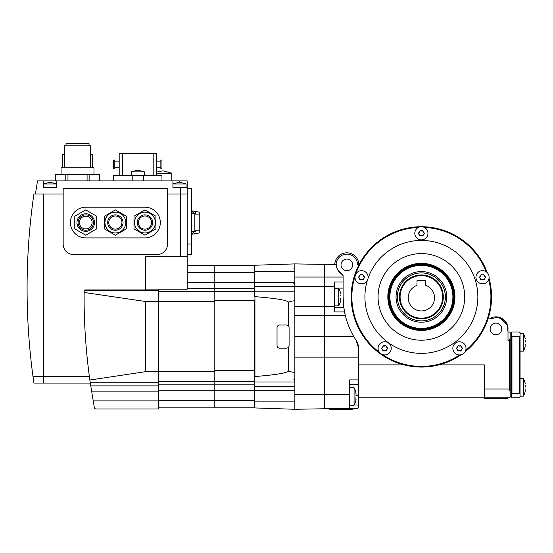 <?xml version="1.0" encoding="UTF-8"?>
<svg xmlns="http://www.w3.org/2000/svg" width="553" height="553" viewBox="0 0 553 553"><rect width="100%" height="100%" fill="white"/><g stroke="black" fill="none" stroke-linecap="round" stroke-linejoin="round"><path stroke-width="0.83" d="M89.344 376.503L43.535 376.503L43.535 194.041L43.535 383.077L43.535 376.503L32.993 376.503L33.913 383.077L32.993 376.503A657.897 657.897 0 0 1 33.913 194.041L63.16 194.041L35.42 194.041L37.507 180.886L187.177 180.886L187.177 187.467L172.923 187.467L172.923 180.886M90.257 383.077L33.913 383.077M191.559 234.32L199.239 232.972L199.239 212.138L191.559 210.783L199.239 212.138M194.85 230.933L191.559 234.189M196.128 232.06L195.734 231.431M191.559 231.327L194.85 231.327L194.85 213.783L191.559 213.783M195.734 213.672L195.762 212.456M191.559 210.914L194.85 214.17M187.177 188.559L191.559 188.559L191.559 254.574L187.177 254.574M346.828 270.7A5.813 5.813 0 0 1 341.014 264.887A5.813 5.813 0 0 1 346.828 259.074A5.813 5.813 0 0 1 352.634 264.887A5.813 5.813 0 0 1 346.828 270.7M349.676 387.688L354.065 387.688L354.065 405.231L349.676 405.231M355.932 397.572L355.835 400.372M355.862 399.48L356.056 399.584A18.104 18.104 0 0 1 354.065 405.231M334.323 288.341L338.713 288.341L338.713 305.885L334.323 305.885M340.641 298.316L340.482 301.026M340.517 300.134L340.703 300.238A18.104 18.104 0 0 1 338.713 305.885M461.209 354.68A70.176 70.176 0 0 1 351.21 296.892A70.176 70.176 0 0 1 421.386 226.716A6.581 6.581 0 0 1 427.967 233.297A6.581 6.581 0 0 1 421.386 239.878A6.581 6.581 0 0 1 414.805 233.297A6.581 6.581 0 0 1 421.386 226.716A70.176 70.176 0 0 1 487.241 272.65M459.674 354.922A69.519 69.519 0 0 1 382.621 354.597M379.413 352.309A69.519 69.519 0 0 1 355.13 275.85M355.558 274.551A69.519 69.519 0 0 1 418.386 227.442M421.386 340.206A43.314 43.314 0 0 1 378.072 296.892A43.314 43.314 0 0 1 421.386 253.585A43.314 43.314 0 0 1 464.7 296.892A43.314 43.314 0 0 1 421.386 340.206M368.042 278.373A56.468 56.468 0 0 1 477.854 296.892A56.468 56.468 0 0 1 421.386 353.367A56.468 56.468 0 0 1 367.448 280.177M421.386 263.346A33.553 33.553 0 0 1 454.939 296.892A33.553 33.553 0 0 1 421.386 330.445A33.553 33.553 0 0 1 387.833 296.892A33.553 33.553 0 0 1 421.386 263.346M421.386 329.788A32.897 32.897 0 0 1 388.489 296.892A32.897 32.897 0 0 1 421.386 264.002A32.897 32.897 0 0 1 454.283 296.892A32.897 32.897 0 0 1 421.386 329.788A32.897 32.897 0 0 1 388.489 296.892A32.897 32.897 0 0 1 421.386 264.002M445.4 296.892A24.014 24.014 0 0 1 421.386 320.906A24.014 24.014 0 0 1 397.372 296.892A24.014 24.014 0 0 1 421.386 272.885A24.014 24.014 0 0 1 445.4 296.892A24.014 24.014 0 0 0 421.386 272.885A24.014 24.014 0 0 0 397.372 296.892M421.386 318.825A21.926 21.926 0 0 1 399.46 296.892A21.926 21.926 0 0 1 421.386 274.965A21.926 21.926 0 0 1 443.319 296.892A21.926 21.926 0 0 1 421.386 318.825M421.386 318.175A21.284 21.284 0 0 1 400.102 296.892A21.284 21.284 0 0 1 421.386 275.608A21.284 21.284 0 0 1 442.67 296.892A21.284 21.284 0 0 1 421.386 318.175M425.775 285.369A13.154 13.154 0 0 1 433.794 302.159A13.154 13.154 0 0 1 408.232 297.77A13.154 13.154 0 0 1 417.003 285.369L417.003 280.668L425.775 280.668L425.775 285.369M511.297 389.001L510.205 389.001M510.205 340.752L511.297 340.752M424.172 232.889L424.455 233.297L422.423 235.917L419.637 235.509L418.317 233.297L420.349 230.677L422.423 230.677L424.172 232.889A1.638 1.638 0 0 1 423.135 231.092M361.558 283.82A6.581 6.581 0 0 1 354.985 277.24A6.581 6.581 0 0 1 361.558 270.666A6.581 6.581 0 0 1 368.139 277.24A6.581 6.581 0 0 1 361.558 283.82M364.344 276.832L364.627 277.24L362.595 279.859L359.809 279.452L358.489 277.24L360.521 274.627L363.307 275.035L364.344 276.832A1.638 1.638 0 0 1 363.307 275.035M384.667 354.922A6.581 6.581 0 0 1 378.086 348.349A6.581 6.581 0 0 1 384.667 341.768A6.581 6.581 0 0 1 391.241 348.349A6.581 6.581 0 0 1 384.667 354.922M387.453 347.934L387.736 348.349L385.704 350.961L382.918 350.554L381.591 348.349L383.623 345.729L385.704 345.729L387.453 347.934A1.638 1.638 0 0 1 386.409 346.137M459.425 354.922A6.581 6.581 0 0 1 452.845 348.349A6.581 6.581 0 0 1 459.425 341.768A6.581 6.581 0 0 1 466.006 348.349A6.581 6.581 0 0 1 459.425 354.922M462.211 347.934L462.495 348.349L460.462 350.961L457.677 350.554L456.356 348.349L458.389 345.729L461.174 346.137L462.211 347.934A1.638 1.638 0 0 1 461.174 346.137M482.527 283.82A6.581 6.581 0 0 1 475.946 277.24A6.581 6.581 0 0 1 482.527 270.666A6.581 6.581 0 0 1 489.108 277.24A6.581 6.581 0 0 1 482.527 283.82M485.313 276.832L485.596 277.24L483.564 279.859L480.778 279.452L479.458 277.24L481.49 274.627L484.276 275.035L485.313 276.832A1.638 1.638 0 0 1 484.276 275.035M495.951 316.841A12.062 12.062 0 0 0 490.186 318.307A12.062 12.062 0 0 1 507.827 330.984L507.792 330.666A1.313 1.313 0 0 0 508.007 331.392L508.007 340.752L509.541 340.752L510.205 337.42L510.205 397.116L509.541 397.773L484.324 397.773L484.324 389.001L509.541 389.001L509.541 340.752M495.951 334.71A5.813 5.813 0 0 1 490.138 328.904A5.813 5.813 0 0 1 495.951 323.09A5.813 5.813 0 0 1 501.758 328.904A5.813 5.813 0 0 1 495.951 334.71M523.359 396.135L520.069 396.135L523.359 396.135A18.104 18.104 0 0 0 525.198 391.275A18.104 18.104 0 0 1 523.359 396.135L523.359 378.591L520.069 378.591M525.288 390.204L525.198 389.319M520.069 351.162L523.359 351.162A18.104 18.104 0 0 0 525.198 346.302A18.104 18.104 0 0 1 523.359 351.162L523.359 333.618L520.069 333.618M525.288 345.231L525.198 344.346M324.238 408.079L324.894 408.079L324.238 408.079M324.238 357.307L324.894 357.307M324.238 265.094L324.894 265.094L324.238 265.094M525.288 342.079L525.288 340.392M525.288 387.052L525.288 385.358M504.827 397.773L507.682 397.773L507.682 398.319L484.435 398.319L484.435 397.773L504.827 397.773L504.827 398.319M358.448 397.773L484.435 397.773L484.435 398.319M509.541 397.773L507.682 397.773L507.682 398.319M484.276 279.452A1.638 1.638 0 0 1 485.313 277.654M481.49 279.859A1.638 1.638 0 0 1 483.564 279.859M479.741 277.654A1.638 1.638 0 0 1 480.778 279.452M483.564 274.627A1.638 1.638 0 0 1 481.49 274.627M480.778 275.035A1.638 1.638 0 0 1 479.741 276.832M461.167 350.726A0.435 0.435 0 0 0 461.174 350.554A1.638 1.638 0 0 1 462.211 348.756M458.389 350.961A1.638 1.638 0 0 1 460.462 350.961A0.435 0.435 0 0 0 460.642 351.051M456.64 348.756A1.638 1.638 0 0 1 457.677 350.554M460.462 345.729A1.638 1.638 0 0 1 458.389 345.729M457.677 346.137A1.638 1.638 0 0 1 456.64 347.934M386.409 350.554A1.638 1.638 0 0 1 387.453 348.756M383.623 350.961A1.638 1.638 0 0 1 385.704 350.961M381.874 348.756A1.638 1.638 0 0 1 382.918 350.554M385.704 345.729A1.638 1.638 0 0 1 383.623 345.729M382.918 346.137A1.638 1.638 0 0 1 381.874 347.934M363.307 279.452A1.638 1.638 0 0 1 364.344 277.654M360.521 279.859A1.638 1.638 0 0 1 362.595 279.859M358.773 277.654A1.638 1.638 0 0 1 359.809 279.452M362.595 274.627A1.638 1.638 0 0 1 360.521 274.627M359.809 275.035A1.638 1.638 0 0 1 358.773 276.832M423.135 235.509A1.638 1.638 0 0 1 424.172 233.712M420.349 235.917A1.638 1.638 0 0 1 422.423 235.917M418.6 233.712A1.638 1.638 0 0 1 419.637 235.509M422.423 230.677A1.638 1.638 0 0 1 420.349 230.677M419.637 231.092A1.638 1.638 0 0 1 418.6 232.889M488.423 317.65A6.581 6.581 0 0 0 493.428 318.175L492.004 318.431M493.428 318.175A11.184 11.184 0 0 1 507.792 328.904L507.695 327.466M506.997 324.77L500.299 318.341M496.898 317.719L495.039 317.83M508.007 331.98L509.541 331.98L510.205 332.643L510.205 337.42M509.541 389.001L510.205 392.333M507.792 328.904L507.792 330.666M336.086 264.438A10.749 10.749 0 0 1 346.828 254.145A10.749 10.749 0 0 1 357.563 264.438L359.167 264.438M344.111 309.5A78.948 78.948 0 0 1 343.095 296.892L343.095 275.767A1.313 1.313 0 0 0 342.39 274.599A10.963 10.963 0 0 1 338.678 271.426M338.049 270.479A10.963 10.963 0 0 1 336.528 264.438L324.894 264.438L324.894 357.148L358.448 357.148L358.448 407.423L357.134 408.736L349.676 408.736L349.676 379.89L358.448 379.89M343.095 296.892L343.842 307.71L345.342 315.597A78.948 78.948 0 0 0 353.802 336.59L356.256 340.537L358.448 347.809A13.154 13.154 0 0 0 356.256 340.537A78.948 78.948 0 0 1 354.072 337.054M344.885 313.592A78.948 78.948 0 0 1 344.388 311.104M438.792 364.876L484.324 364.876L484.324 389.001M511.954 336.369L511.297 335.712L511.297 332.643L511.954 331.98L519.412 331.98L520.069 332.643L520.069 335.712L519.412 336.369L511.954 336.369L511.954 393.383L519.412 393.383L520.069 394.047L520.069 397.116L519.412 397.773L511.954 397.773L511.297 397.116L511.297 394.047L511.954 393.383M519.412 393.383L519.412 336.369M520.069 335.712L520.069 394.047M511.297 394.047L511.297 335.712M424.386 227.442A69.519 69.519 0 0 1 486.211 271.793M488.7 279.521A69.519 69.519 0 0 1 465.64 350.505M489.032 278.228A70.176 70.176 0 0 1 464.955 351.902M329.719 409.282L329.719 408.736L329.719 409.282L352.966 409.282L352.966 408.736M324.238 357.148L324.238 408.764L294.853 409.282L294.853 263.899L324.238 264.41L324.238 357.148L294.853 357.148M294.853 409.282L254.94 407.941L254.283 407.25L254.283 377.658L254.94 376.545C276.935 374.747 288.044 372.833 288.272 370.8L288.272 364.952L288.673 364.51M340.641 295.917L340.683 295.136M340.482 293.201L340.468 293.691M355.994 395.257L356.028 394.476M355.835 392.547L355.821 393.031M286.461 348.155L279.666 348.155A2.634 2.634 0 0 1 277.032 345.521L277.032 327.653A2.634 2.634 0 0 1 279.666 325.019L286.461 325.019A2.634 2.634 0 0 1 289.095 327.653L289.095 345.521A2.634 2.634 0 0 1 286.461 348.155M294.853 300.714C290.477 301.267 288.286 301.82 288.272 302.38L288.272 325.745M288.272 302.38C288.044 300.341 276.935 298.426 254.94 296.636L254.283 295.516L254.283 265.924L254.94 265.24L294.853 263.899M254.94 376.545L254.94 296.636M288.272 347.436L288.272 370.8C288.286 371.353 290.477 371.906 294.853 372.459M346.828 252.825A12.062 12.062 0 0 1 358.876 264.438A12.062 12.062 0 0 0 346.828 252.825A12.062 12.062 0 0 0 334.772 264.438A12.062 12.062 0 0 1 346.828 252.825M343.095 275.767L342.39 274.599C337.634 270.555 335.685 267.168 336.528 264.438M358.448 347.809L358.448 357.148M344.547 311.947L334.323 311.947L334.323 281.975L343.095 281.975M349.676 408.736L324.894 408.736L324.894 357.148M187.177 187.467L187.177 194.041L167.552 194.041L187.177 194.041L187.177 256.108L145.508 256.108L145.508 289.924L84.913 289.924L84.139 290.961L84.125 292.461L145.508 301.503L145.508 371.678L89.828 380.035C85.957 351.604 84.049 324.03 84.104 297.334L84.125 292.461M156.471 173.213L171.824 173.213L171.824 180.886M55.597 180.886L55.597 174.306L65.213 174.306L65.213 180.886M55.653 180.886L55.653 174.306M89.842 180.886L89.842 174.306L99.457 174.306L99.457 180.886M99.402 174.306L99.402 180.886M161.96 180.886L161.96 175.405L113.711 175.405L113.711 180.886M131.255 171.893L137.835 170.137L144.416 171.893L131.255 171.893L131.255 175.405M156.471 175.405L156.471 153.471L119.192 153.471L119.192 175.405M153.188 175.405L153.188 153.471M156.471 161.151L160.861 161.151M160.861 167.725L156.471 167.725M160.861 160.052L160.861 168.824L161.96 168.824L161.96 160.052L160.861 160.052M122.483 175.405L122.483 153.471M114.81 161.151L119.192 161.151M119.192 167.725L114.81 167.725M114.81 160.052L114.81 168.824L113.711 168.824L113.711 160.052L114.81 160.052M67.971 180.886L67.971 174.306L87.084 174.306L87.084 180.886M90.685 154.57L92.33 154.57L92.33 167.725M62.724 167.725L62.724 154.57L64.369 154.57M65.213 174.306L67.971 174.306M87.084 174.306L89.842 174.306M61.079 174.306L61.079 167.725L93.975 167.725L93.975 174.306M64.369 167.725L64.369 145.798L90.685 145.798L90.685 167.725M66.014 145.798L66.014 143.607L89.04 143.607L89.04 145.798M186.078 183.955L179.504 182.2L172.923 183.955L186.078 183.955L186.078 187.467M43.535 180.886L43.535 187.467L56.696 187.467L56.696 180.886M56.696 183.955L43.535 183.955L50.116 182.2L56.696 183.955M137.289 222.555A7.673 7.673 0 0 1 144.962 214.875A7.673 7.673 0 0 1 152.635 222.555A7.673 7.673 0 0 1 144.962 230.228A7.673 7.673 0 0 1 137.289 222.555M151.543 222.555A6.581 6.581 0 0 1 144.962 229.129A6.581 6.581 0 0 1 138.381 222.555A6.581 6.581 0 0 1 144.962 215.974A6.581 6.581 0 0 1 151.543 222.555M155.379 222.555A10.417 10.417 0 0 1 144.962 232.972A10.417 10.417 0 0 1 134.545 222.555A10.417 10.417 0 0 1 144.962 212.138A10.417 10.417 0 0 1 155.379 222.555M133.999 222.555L133.999 228.88L144.962 235.212L155.925 228.88L155.925 216.223L155.925 228.88L144.962 235.212L133.999 228.88L133.999 216.223L133.999 222.555M107.683 222.555A7.673 7.673 0 0 1 115.356 214.875A7.673 7.673 0 0 1 123.029 222.555A7.673 7.673 0 0 1 115.356 230.228A7.673 7.673 0 0 1 107.683 222.555M121.937 222.555A6.581 6.581 0 0 1 115.356 229.129A6.581 6.581 0 0 1 108.775 222.555A6.581 6.581 0 0 1 115.356 215.974A6.581 6.581 0 0 1 121.937 222.555M125.773 222.555A10.417 10.417 0 0 1 115.356 232.972A10.417 10.417 0 0 1 104.939 222.555A10.417 10.417 0 0 1 115.356 212.138A10.417 10.417 0 0 1 125.773 222.555M104.393 222.555L104.393 228.88L115.356 235.212L126.319 228.88L126.319 216.223L126.319 228.88L115.356 235.212L104.393 228.88L104.393 216.223L104.393 222.555M94.522 222.555A8.772 8.772 0 0 1 85.75 231.327A8.772 8.772 0 0 1 76.978 222.555A8.772 8.772 0 0 1 85.75 213.783A8.772 8.772 0 0 1 94.522 222.555M93.429 222.555A7.673 7.673 0 0 1 85.75 230.228A7.673 7.673 0 0 1 78.077 222.555A7.673 7.673 0 0 1 85.75 214.875A7.673 7.673 0 0 1 93.429 222.555M79.39 222.555A6.359 6.359 0 0 1 85.75 216.195A6.359 6.359 0 0 1 92.109 222.555A6.359 6.359 0 0 1 85.75 228.914A6.359 6.359 0 0 1 79.39 222.555M74.786 228.88L85.75 235.212L96.713 228.88L96.713 216.223L85.75 209.891L74.786 216.223L74.786 228.88M126.319 216.223L115.356 209.891L126.319 216.223M115.356 209.891L104.393 216.223L115.356 209.891M155.925 216.223L144.962 209.891L155.925 216.223M144.962 209.891L133.999 216.223L144.962 209.891M85.75 207.202L144.962 207.202A15.353 15.353 0 0 1 160.315 222.555A15.353 15.353 0 0 1 144.962 237.901L85.75 237.901A15.353 15.353 0 0 1 70.397 222.555A15.353 15.353 0 0 1 85.75 207.202M63.16 188.559L167.552 188.559L167.552 244.046A10.528 10.528 0 0 1 157.024 254.574L73.687 254.574A10.528 10.528 0 0 1 63.16 244.046L63.16 188.559M145.508 289.855L158.67 289.855L158.67 408.957L95.475 408.957L94.397 408.059L89.828 380.035M158.67 289.855L158.67 289.198L187.177 289.198L187.177 256.322L145.508 256.322M158.67 408.957L95.475 408.957M254.283 407.25L254.283 407.817L214.806 407.817M254.283 407.817L214.806 407.858L214.806 265.316L187.177 265.316M214.806 265.316L254.283 265.316L214.806 265.357M254.283 265.357L254.283 265.924M214.806 370.669L254.283 370.669L254.283 300.583L214.806 300.583M254.283 370.669L254.283 377.658M145.508 371.678L214.806 371.63M158.67 407.858L214.806 407.858M187.177 244.046L191.559 244.046M454.158 296.892A32.772 32.772 0 0 1 421.386 329.664A32.772 32.772 0 0 1 388.614 296.892A32.772 32.772 0 0 1 421.386 264.127A32.772 32.772 0 0 1 454.158 296.892M421.386 328.994A32.102 32.102 0 0 1 389.284 296.892A32.102 32.102 0 0 1 421.386 264.797A32.102 32.102 0 0 1 453.488 296.892A32.102 32.102 0 0 1 421.386 328.994M452.893 296.892A31.507 31.507 0 0 1 421.386 328.399A31.507 31.507 0 0 1 389.886 296.892A31.507 31.507 0 0 1 421.386 265.392A31.507 31.507 0 0 1 452.893 296.892M446.713 296.892A25.327 25.327 0 0 1 421.386 322.226A25.327 25.327 0 0 1 396.059 296.892A25.327 25.327 0 0 1 421.386 271.564A25.327 25.327 0 0 1 446.713 296.892M421.386 272.933A23.959 23.959 0 0 1 445.345 296.892A23.959 23.959 0 0 1 421.386 320.858A23.959 23.959 0 0 1 397.427 296.892A23.959 23.959 0 0 1 421.386 272.933M324.238 393.169L324.894 393.169M294.853 336.59L353.802 336.59M324.238 315.092L324.894 315.092M324.238 306.009L324.894 306.009M324.238 286.889L324.894 286.889M324.238 277.682L324.894 277.682M487.283 397.773L487.283 398.319M403.98 364.876L358.448 364.876M350.118 408.736L350.118 409.282M332.574 408.736L332.574 409.282M345.342 315.597L324.894 315.597M334.323 306.542L324.894 306.542M343.842 307.71L334.323 307.71M343.095 288.113L334.323 288.113M358.448 405.01L354.183 405.01M358.448 395.395L355.918 395.395M358.448 384.432L349.676 384.432M358.448 384.273L349.676 384.273M349.676 394.483L324.894 394.483M324.238 286.288L294.853 286.288M324.238 306.542L294.853 306.542M324.238 315.597L294.853 315.597M324.238 277.053L294.853 277.053M324.238 394.483L294.853 394.483M334.323 286.288L324.894 286.288M343.095 277.053L324.894 277.053M254.283 401.865L294.853 401.865M254.283 390.722L294.853 390.722M254.283 386.492L294.853 386.492M254.283 381.978L294.853 381.978M254.283 271.309L294.853 271.309M254.283 282.452L294.853 282.452M254.283 286.682L294.853 286.682M254.283 291.196L294.853 291.196M180.596 187.467L180.596 256.108M143.469 180.886L143.469 175.405M132.202 180.886L132.202 175.405M179.504 182.2L179.504 180.886M214.806 301.503L145.508 301.503M158.67 382.738L90.208 382.738M158.67 290.436L84.284 290.436M158.67 385.883L90.664 385.883M158.67 391.123L91.473 391.123M158.67 400.89L93.098 400.89M254.283 384.847L158.67 384.84M254.283 381.646L214.806 381.646M254.283 390.784L158.67 390.784M254.283 400.552L158.67 400.552M254.283 272.622L187.177 272.622M254.283 282.389L187.177 282.389M254.283 288.334L214.806 288.334M254.283 291.535L214.806 291.535M158.67 291.479L214.806 291.479M187.177 288.341L214.806 288.341M158.67 381.694L214.806 381.694M199.239 230.228L194.85 230.228M199.239 214.875L194.85 214.875M293.85 268.205L294.853 267.113M525.198 338.477A18.104 18.104 0 0 0 523.359 333.618A18.104 18.104 0 0 1 525.198 338.477M525.198 383.45A18.104 18.104 0 0 0 523.359 378.591A18.104 18.104 0 0 1 525.198 383.45M293.85 283.433L294.853 284.525M293.85 379.289L294.853 380.381M338.713 288.341A18.104 18.104 0 0 1 340.703 293.989L340.503 293.989M354.065 387.688A18.104 18.104 0 0 1 356.056 393.328L355.856 393.335M156.471 172.107L163.052 170.801L171.824 173.213M144.416 171.893L144.416 175.405"/></g></svg>

